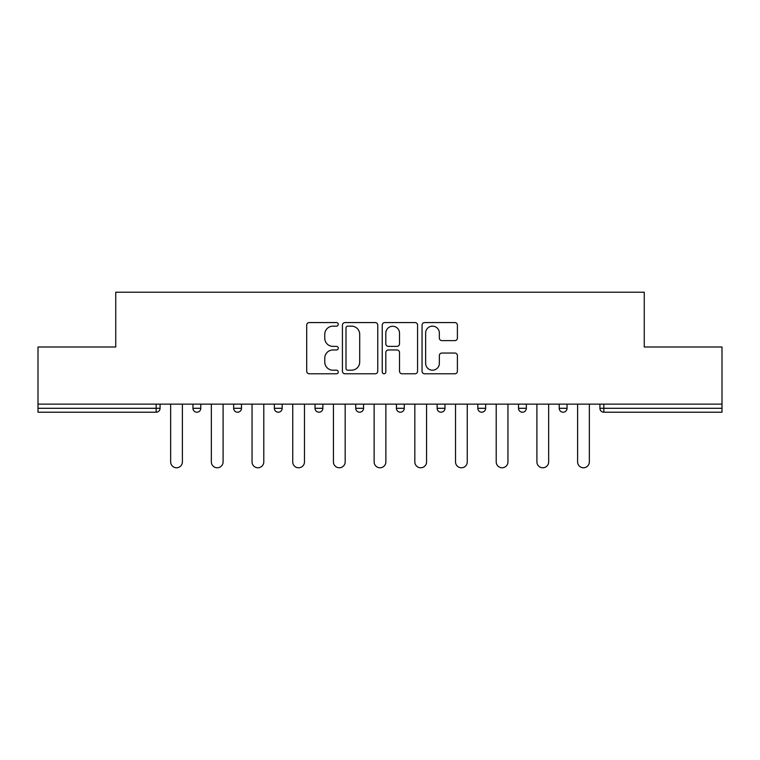 <?xml version="1.0" encoding="UTF-8"?>
<svg xmlns="http://www.w3.org/2000/svg" width="760" height="760" viewBox="0 0 760 760"><rect width="100%" height="100%" fill="white"/><g stroke="black" fill="none" stroke-linecap="round" stroke-linejoin="round"><path stroke-width="1.14" d="M338.266 324.358A1.795 1.795 0 0 0 336.471 322.572L309.263 322.572A2.565 2.565 0 0 0 306.698 325.128L306.698 371.222A2.565 2.565 0 0 0 309.263 373.777L336.471 373.777A1.795 1.795 0 0 0 338.266 371.991A1.795 1.795 0 0 0 336.471 370.196L332.947 370.196A8.199 8.199 0 0 1 324.757 361.998L324.757 358.159A8.199 8.199 0 0 1 332.947 349.97L336.471 349.97A1.795 1.795 0 0 0 338.266 348.175A1.795 1.795 0 0 0 336.471 346.38L332.947 346.38A8.199 8.199 0 0 1 324.757 338.19L324.757 334.343A8.199 8.199 0 0 1 332.947 326.154L336.471 326.154A1.795 1.795 0 0 0 338.266 324.358M454.831 340.623A2.565 2.565 0 0 0 457.397 338.058L457.397 325.128A2.565 2.565 0 0 0 454.831 322.572L424.622 322.572A2.565 2.565 0 0 0 422.056 325.128L422.056 371.222A2.565 2.565 0 0 0 424.622 373.777L454.831 373.777A2.565 2.565 0 0 0 457.397 371.222L457.397 355.604A2.565 2.565 0 0 0 454.831 353.039L441.902 353.039A2.565 2.565 0 0 0 439.346 355.604L439.346 363.346A6.849 6.849 0 0 1 432.497 370.196A6.849 6.849 0 0 1 425.647 363.346L425.647 333.003A6.849 6.849 0 0 1 432.497 326.154A6.849 6.849 0 0 1 439.346 333.003L439.346 338.058A2.565 2.565 0 0 0 441.902 340.623L454.831 340.623M38 404.13L38 346.997L115.738 346.997L115.738 292.22L644.261 292.22L644.261 346.997L722 346.997L722 404.13L38 404.13L38 408.3L156.17 408.3L156.17 404.13M377.758 325.128A2.565 2.565 0 0 0 375.202 322.572L344.983 322.572A2.565 2.565 0 0 0 342.427 325.128L342.427 371.222A2.565 2.565 0 0 0 344.983 373.777L375.202 373.777A2.565 2.565 0 0 0 377.758 371.222L377.758 325.128M384.798 322.572L415.017 322.572A2.565 2.565 0 0 1 417.572 325.128L417.572 371.222A2.565 2.565 0 0 1 415.017 373.777L402.087 373.777A2.565 2.565 0 0 1 399.522 371.222L399.522 352.526A2.565 2.565 0 0 0 396.967 349.97L388.388 349.97A2.565 2.565 0 0 0 385.823 352.526L385.823 371.991A1.795 1.795 0 0 1 384.037 373.777A1.795 1.795 0 0 1 382.242 371.991L382.242 325.128A2.565 2.565 0 0 1 384.798 322.572M156.17 412.214A3.914 3.914 0 0 0 160.084 408.3L156.17 408.3L156.17 412.214A3.914 3.914 0 0 0 160.084 408.3L160.084 404.13L160.084 408.3A3.914 3.914 0 0 1 156.17 412.214L38 412.214L38 408.3M722 404.13L722 412.214L603.829 412.214A3.914 3.914 0 0 1 599.915 408.3L599.915 404.13L599.915 408.3A3.914 3.914 0 0 0 603.829 412.214A3.914 3.914 0 0 1 599.915 408.3L722 408.3M192.954 404.13L192.954 408.3L192.954 404.13M196.868 412.214A3.914 3.914 0 0 1 192.954 408.3A3.914 3.914 0 0 0 196.868 412.214A3.914 3.914 0 0 0 200.782 408.3L200.782 404.13L200.782 408.3A3.914 3.914 0 0 1 196.868 412.214A3.914 3.914 0 0 1 192.954 408.3L200.782 408.3A3.914 3.914 0 0 1 196.868 412.214M233.652 404.13L233.652 408.3L233.652 404.13M241.48 404.13L241.48 408.3A3.914 3.914 0 0 1 237.566 412.214A3.914 3.914 0 0 1 233.652 408.3A3.914 3.914 0 0 0 237.566 412.214A3.914 3.914 0 0 0 241.48 408.3A3.914 3.914 0 0 1 237.566 412.214A3.914 3.914 0 0 1 233.652 408.3L241.48 408.3M274.351 404.13L274.351 408.3L274.351 404.13M282.178 404.13L282.178 408.3A3.914 3.914 0 0 1 278.264 412.214A3.914 3.914 0 0 1 274.351 408.3A3.914 3.914 0 0 0 278.264 412.214A3.914 3.914 0 0 0 282.178 408.3A3.914 3.914 0 0 1 278.264 412.214A3.914 3.914 0 0 1 274.351 408.3L282.178 408.3M322.867 404.13L322.867 408.3L315.039 408.3A3.914 3.914 0 0 0 318.953 412.214A3.914 3.914 0 0 1 315.039 408.3L315.039 404.13M355.737 404.13L355.737 408.3L355.737 404.13M363.565 404.13L363.565 408.3L363.565 404.13M396.435 404.13L396.435 408.3L396.435 404.13M404.263 404.13L404.263 408.3A3.914 3.914 0 0 1 400.349 412.214A3.914 3.914 0 0 1 396.435 408.3A3.914 3.914 0 0 0 400.349 412.214A3.914 3.914 0 0 1 396.435 408.3L404.263 408.3A3.914 3.914 0 0 1 400.349 412.214M437.133 404.13L437.133 408.3L437.133 404.13M444.961 404.13L444.961 408.3A3.914 3.914 0 0 1 441.047 412.214A3.914 3.914 0 0 1 437.133 408.3A3.914 3.914 0 0 0 441.047 412.214A3.914 3.914 0 0 0 444.961 408.3A3.914 3.914 0 0 1 441.047 412.214A3.914 3.914 0 0 1 437.133 408.3L444.961 408.3M477.822 404.13L477.822 408.3L477.822 404.13M485.649 404.13L485.649 408.3A3.914 3.914 0 0 1 481.735 412.214A3.914 3.914 0 0 1 477.822 408.3L485.649 408.3A3.914 3.914 0 0 1 481.735 412.214M518.519 404.13L518.519 408.3L518.519 404.13M526.347 404.13L526.347 408.3L526.347 404.13M559.217 404.13L559.217 408.3L559.217 404.13M567.045 404.13L567.045 408.3L567.045 404.13M322.867 408.3A3.914 3.914 0 0 1 318.953 412.214A3.914 3.914 0 0 0 322.867 408.3A3.914 3.914 0 0 1 318.953 412.214A3.914 3.914 0 0 1 315.039 408.3M359.651 412.214A3.914 3.914 0 0 1 355.737 408.3A3.914 3.914 0 0 0 359.651 412.214A3.914 3.914 0 0 0 363.565 408.3A3.914 3.914 0 0 1 359.651 412.214A3.914 3.914 0 0 1 355.737 408.3L363.565 408.3A3.914 3.914 0 0 1 359.651 412.214M522.433 412.214A3.914 3.914 0 0 1 518.519 408.3L526.347 408.3A3.914 3.914 0 0 1 522.433 412.214A3.914 3.914 0 0 0 526.347 408.3A3.914 3.914 0 0 1 522.433 412.214M563.131 412.214A3.914 3.914 0 0 1 559.217 408.3A3.914 3.914 0 0 0 563.131 412.214A3.914 3.914 0 0 0 567.045 408.3A3.914 3.914 0 0 1 563.131 412.214A3.914 3.914 0 0 1 559.217 408.3L567.045 408.3M347.805 326.154A1.795 1.795 0 0 0 346.009 327.949L346.009 368.401A1.795 1.795 0 0 0 347.805 370.196L351.51 370.196A8.199 8.199 0 0 0 359.708 361.998L359.708 334.343A8.199 8.199 0 0 0 351.51 326.154L347.805 326.154M399.522 333.127A6.849 6.849 0 0 0 392.673 326.277A6.849 6.849 0 0 0 385.823 333.127L385.823 343.824A2.565 2.565 0 0 0 388.388 346.38L396.967 346.38A2.565 2.565 0 0 0 399.522 343.824L399.522 333.127M170.648 461.909L170.648 404.13L170.648 461.909A5.871 5.871 0 0 0 176.519 467.78A5.871 5.871 0 0 0 182.391 461.909L182.391 404.13M211.346 461.909L211.346 404.13L211.346 461.909A5.871 5.871 0 0 0 217.218 467.78A5.871 5.871 0 0 0 223.089 461.909L223.089 404.13M252.044 461.909L252.044 404.13L252.044 461.909A5.871 5.871 0 0 0 257.916 467.78A5.871 5.871 0 0 0 263.786 461.909L263.786 404.13M292.742 461.909L292.742 404.13L292.742 461.909A5.871 5.871 0 0 0 298.604 467.78A5.871 5.871 0 0 0 304.475 461.909L304.475 404.13M333.431 461.909L333.431 404.13L333.431 461.909A5.871 5.871 0 0 0 339.302 467.78A5.871 5.871 0 0 0 345.173 461.909L345.173 404.13M374.129 461.909L374.129 404.13L374.129 461.909A5.871 5.871 0 0 0 380 467.78A5.871 5.871 0 0 0 385.871 461.909L385.871 404.13M414.827 461.909L414.827 404.13L414.827 461.909A5.871 5.871 0 0 0 420.698 467.78A5.871 5.871 0 0 0 426.569 461.909L426.569 404.13M455.525 461.909L455.525 404.13L455.525 461.909A5.871 5.871 0 0 0 461.396 467.78A5.871 5.871 0 0 0 467.257 461.909L467.257 404.13M496.214 461.909L496.214 404.13L496.214 461.909A5.871 5.871 0 0 0 502.084 467.78A5.871 5.871 0 0 0 507.956 461.909L507.956 404.13M536.911 461.909L536.911 404.13L536.911 461.909A5.871 5.871 0 0 0 542.783 467.78A5.871 5.871 0 0 0 548.653 461.909L548.653 404.13M577.609 461.909L577.609 404.13L577.609 461.909A5.871 5.871 0 0 0 583.481 467.78A5.871 5.871 0 0 0 589.351 461.909L589.351 404.13M603.829 404.13L603.829 412.214"/></g></svg>

